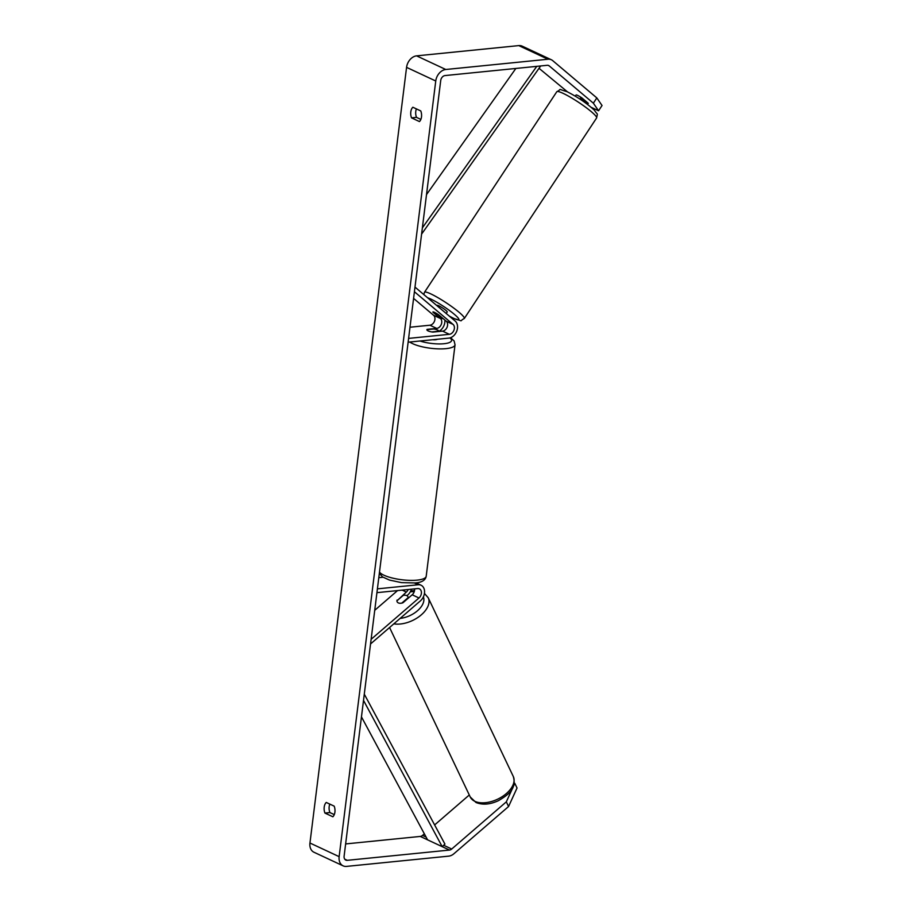 <?xml version="1.0" encoding="UTF-8"?>
<svg xmlns="http://www.w3.org/2000/svg" width="912" height="912" viewBox="0 0 912 912"><rect width="100%" height="100%" fill="white"/><g stroke="black" fill="none" stroke-linecap="round" stroke-linejoin="round"><path stroke-width="1.37" d="M434.488 312.371A5.962 0.787 33.4 0 1 438.763 314.891L446.253 321.218A5.563 4.104 -65 0 1 447.165 326.998A5.563 4.104 -65 0 1 442.548 331.124L432.926 332.093A5.962 1.619 -172.9 0 1 426.884 329.711A5.962 1.619 -172.9 0 1 427.09 329.369L436.711 328.4A5.563 4.104 115 0 0 441.328 324.273A5.563 4.104 115 0 0 440.416 318.482L432.926 312.166A5.962 0.787 33.4 0 1 432.915 311.972A5.962 0.787 33.4 0 1 434.488 312.371A5.962 0.787 33.4 0 1 437.783 314.241L442.867 318.539A5.962 0.787 33.4 0 1 441.305 318.14A5.962 0.787 33.4 0 1 437.999 316.27L432.915 311.972A5.962 0.787 33.4 0 1 434.488 312.371M438.672 331.478A9.542 7.034 115 0 0 444.874 320.055M413.581 298.395L433.599 315.301A5.563 4.104 -65 0 1 434.511 321.092A5.563 4.104 -65 0 1 429.905 325.219L409.99 327.226M414.413 291.737L453.059 324.398A5.563 4.104 -65 0 1 453.971 330.178A5.563 4.104 -65 0 1 449.365 334.305L408.599 338.398M414.994 287.109L455.225 321.104A9.542 7.034 -65 0 1 456.787 331.022A9.542 7.034 -65 0 1 448.886 338.101L408.131 342.194M408.188 589.517A5.563 4.104 -65 0 1 406.342 592.07L397.29 600.529M397.073 600.073A5.962 3.443 -25.5 0 0 397.142 601.806A5.962 3.443 -25.5 0 0 398.293 602.889A5.962 3.443 -25.5 0 0 402.91 602.798L412.178 594.795A5.563 4.104 115 0 0 414.595 588.867M411.426 589.186A9.542 7.034 -65 0 1 407.732 595L406.923 595.684M370.546 643.952L420.375 600.905A9.542 7.034 115 0 0 424.559 592.23A9.542 7.034 115 0 0 421.07 585.23A9.542 7.034 115 0 0 418.163 584.763L377.408 588.856M371.116 639.312L418.984 597.976A5.563 4.104 115 0 0 421.424 592.914A5.563 4.104 115 0 0 419.383 588.833A5.563 4.104 115 0 0 417.696 588.559L376.93 592.652M383.051 577.25L378.799 577.672M374.729 610.299L397.564 590.577M406.741 595.593A5.962 3.443 -25.5 0 0 403.241 595.388L396.937 600.826A5.962 3.443 -25.5 0 0 397.142 601.806A5.962 3.443 -25.5 0 0 398.293 602.889A5.962 3.443 -25.5 0 0 401.804 603.106L408.097 597.668A5.962 3.443 -25.5 0 0 407.903 596.687A5.962 3.443 -25.5 0 0 406.741 595.593M334.271 814.61L329.905 812.569L324.934 813.071A7.946 4.913 84.3 0 1 324.205 807.109A7.946 4.913 84.3 0 1 326.257 802.446L334.18 806.14A7.946 4.913 84.3 0 1 332.857 816.776L324.934 813.071M329.905 812.569A7.946 4.913 84.3 0 1 329.175 806.607A7.946 4.913 84.3 0 1 329.813 804.11M416.408 108.904A7.946 4.913 -95.7 0 0 415.769 111.401A7.946 4.913 -95.7 0 0 416.499 117.363L411.529 117.865L419.452 121.57A7.946 4.913 -95.7 0 0 420.774 110.945L412.851 107.24A7.946 4.913 -95.7 0 0 410.799 111.902A7.946 4.913 -95.7 0 0 411.529 117.865M585.447 102.429A5.962 0.787 -146.6 0 0 588.286 103.489A5.962 0.787 -146.6 0 0 588.274 103.295L581.913 97.915A5.962 0.787 -146.6 0 0 577.627 95.407A5.962 0.787 -146.6 0 0 576.065 94.996A5.962 0.787 -146.6 0 0 576.065 95.008L575.301 96.159M416.499 117.363L420.865 119.404M593.359 103.181L596.824 97.915L602.045 105.507L598.568 110.774L593.359 103.181L549.252 65.915A4.765 3.511 115 0 0 548.671 65.539A4.765 3.511 115 0 0 547.223 65.299L445.022 75.571A4.765 3.511 115 0 0 440.724 80.495L344.109 856.151A4.765 3.511 115 0 0 345.819 860.096A4.765 3.511 115 0 0 347.278 860.324L449.479 850.064A4.765 3.511 115 0 0 451.714 849.026L506.331 801.842L514.801 783.317L514.22 783.043M596.824 97.915L552.729 60.648A11.126 8.208 115 0 0 551.361 59.77L522.177 46.147A11.126 8.208 115 0 0 518.791 45.6L416.59 55.86A11.126 8.208 115 0 0 406.57 67.363L309.955 843.019A11.126 8.208 115 0 0 313.945 852.23L343.129 865.853A11.126 8.208 115 0 0 346.514 866.4L448.715 856.14A11.126 8.208 115 0 0 453.948 853.712L508.565 806.527L506.331 801.842M551.361 59.77A11.126 8.208 115 0 0 547.975 59.234L445.774 69.494A11.126 8.208 115 0 0 435.754 80.997L339.139 856.653A11.126 8.208 115 0 0 343.129 865.853M514.801 783.317L517.036 788.002L508.565 806.527M345.637 843.931L420.284 836.429A4.765 3.511 115 0 0 422.53 835.392L424.354 833.819M434.625 824.938L469.292 794.99M567.515 91.895L539.026 68.297M598.568 110.774L591.238 107.342M586.085 101.449L585.584 102.224A5.962 0.787 33.4 0 0 580.499 97.926L580.933 97.276M437.03 305.737L437.258 305.395A5.962 0.787 33.4 0 1 438.82 305.794A5.962 0.787 33.4 0 1 444.418 309.236A5.962 0.787 33.4 0 1 447.211 311.961L446.207 313.477M432.573 339.743A5.962 1.619 7.1 0 0 435.503 339.743A5.962 1.619 7.1 0 0 437.384 339.264M438.706 331.238A5.962 1.619 7.1 0 0 438.718 331.193A5.962 1.619 7.1 0 0 433.838 328.97L426.896 329.665A5.962 1.619 7.1 0 0 426.884 329.711A5.962 1.619 7.1 0 0 431.764 331.934L438.718 331.193M515.861 68.457L426.508 194.598M536.769 66.348L422.37 227.863M540.679 65.96L421.595 234.099M363.512 700.393L442.183 846.655L427.58 839.838L361.46 716.889M442.183 846.655L444.931 844.102L364.287 694.157M436.711 328.4L429.905 325.219M440.416 318.482L433.599 315.301M449.365 334.305L442.548 331.124M453.059 324.398L446.253 321.218M406.342 592.07L402.169 590.121M418.163 584.763L414.413 583.007M418.984 597.976L412.178 594.795M474.878 801.329A23.837 13.76 154.5 0 1 470.239 796.985L476.007 802.503C482.653 805.148 490.143 804.521 498.488 800.645C508.121 794.888 516.922 788.903 513.296 776.488A23.837 13.76 154.5 0 1 502.284 796.598A23.837 13.76 154.5 0 1 474.878 801.329M410.297 591.831A19.87 11.468 154.5 0 1 414.219 591.728M393.824 623.842A23.837 13.76 -25.5 0 0 419.531 616.284A23.837 13.76 -25.5 0 0 428.23 597.793L513.296 776.488M423.385 596.881A19.87 11.468 154.5 0 1 400.129 618.393M339.139 856.653L309.955 843.019M435.754 80.997L406.57 67.363M451.714 849.026L443.665 845.264M426.086 837.056L422.53 835.392M449.479 850.064L420.284 836.429M347.278 860.324L344.713 859.138M549.252 65.915L548.009 65.333M547.975 59.234L518.791 45.6M445.774 69.494L416.59 55.86M596.596 117.99A23.837 3.158 -146.6 0 0 585.447 107.092A23.837 3.158 -146.6 0 0 563.057 93.332A23.837 3.158 -146.6 0 0 556.799 91.724C562.772 88.795 556.195 88.601 567.013 91.656C577.706 97.105 586.849 103.307 594.43 110.261C597.85 115.63 597.77 112.073 596.596 117.99L464.299 318.516C458.337 321.446 464.915 321.64 454.085 318.596L449.388 316.168M556.799 91.724L424.502 292.262A23.837 3.158 33.4 0 1 430.76 293.869A23.837 3.158 33.4 0 1 453.15 307.629A23.837 3.158 33.4 0 1 464.299 318.516M449.206 316.019A19.87 2.633 -146.6 0 0 453.595 318.288A19.87 2.633 -146.6 0 0 454.393 314.355A19.87 2.633 -146.6 0 0 430.863 299.079A19.87 2.633 -146.6 0 0 427.625 297.779M379.495 572.132A23.837 6.475 7.1 0 0 417.137 580.135A23.837 6.475 7.1 0 0 426.2 576.259L455.042 344.782A23.837 6.475 -172.9 0 1 445.979 348.646A23.837 6.475 -172.9 0 1 409.807 342.034M419.965 341.008A19.87 5.392 7.1 0 0 444.019 343.721A19.87 5.392 7.1 0 0 449.89 337.919M421.07 585.23L415.975 582.848M410.788 590.873L414.515 590.645M389.572 627.513L470.239 796.985M407.903 596.687L408.508 597.953M428.23 597.793L424.445 593.404M424.502 292.262L423.784 294.53M455.042 344.782L454.119 340.928L450.562 337.714M426.2 576.259C425.482 580.237 421.789 582.472 415.108 582.95L401.531 582.631L389.413 580.055L382.561 576.931L379.335 573.34"/></g></svg>
